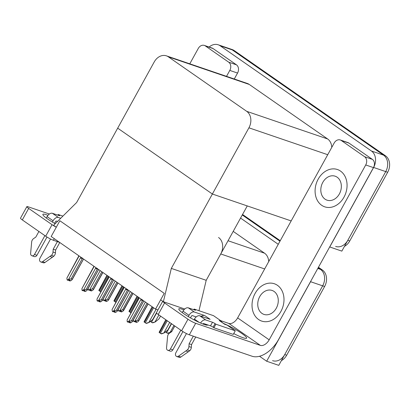 <?xml version="1.0" encoding="UTF-8"?>
<svg xmlns="http://www.w3.org/2000/svg" width="410" height="410" viewBox="0 0 410 410"><rect width="100%" height="100%" fill="white"/><g stroke="black" fill="none" stroke-linecap="round" stroke-linejoin="round"><path stroke-width="0.61" d="M171.318 268.401L163.385 301.724L160.664 299.833L164.241 293.355L59.87 220.749L51.168 236.514L155.539 309.114L164.241 293.355L59.87 220.749L56.293 227.227L53.577 225.336L76.629 202.53L117.685 128.156L212.375 194.022L248.921 127.817A12.444 9.794 -71.2 0 0 246.723 111.346L168.351 56.826A12.444 9.794 -71.2 0 0 166.414 55.847A12.444 9.794 -71.2 0 0 154.232 61.946L117.685 128.156L212.375 194.022L171.318 268.401L206.204 280.307L220.744 253.964A12.444 9.794 -71.2 0 0 218.545 237.498M311.19 280.43A12.444 9.794 108.8 0 1 310.56 281.711L266.664 361.231L278.774 365.361L322.67 285.842L284.735 354.568A12.444 9.794 108.8 0 1 272.558 360.672M266.664 361.231L259.515 356.259M318.452 267.279L322.409 270.036L320.471 269.375A12.444 9.794 108.8 0 1 322.67 285.842A12.444 9.794 108.8 0 0 320.471 269.375L318.175 267.776L320.471 269.375L317.796 268.463M242.269 214.973L279.974 241.203L242.269 214.973M240.557 218.074L278.262 244.304M268.704 261.621A12.444 9.794 -71.2 0 0 264.573 253.206L233.208 231.383M155.539 309.114L157.942 309.934M291.172 220.918L212.375 194.022L247.261 205.928L206.204 280.307L198.968 310.703M163.385 301.724L184.746 309.012M209.126 47.047A12.444 9.794 108.8 0 1 218.233 44.798L230.348 48.928A12.444 9.794 108.8 0 1 232.285 49.912L383.54 155.129A12.444 9.794 108.8 0 1 385.738 171.6L341.843 251.12L329.671 246.948M218.233 44.798A12.444 9.794 108.8 0 1 220.175 45.782L371.424 150.998A12.444 9.794 108.8 0 1 373.623 167.464L329.727 246.989M331.767 147.38A12.444 9.794 -71.2 0 0 327.636 138.959L249.265 84.439A12.444 9.794 -71.2 0 0 247.322 83.456L166.414 55.847M242.541 214.476L280.25 240.706M322.409 270.036A12.444 9.794 108.8 0 1 324.612 286.503L286.672 355.229A12.444 9.794 108.8 0 1 281.398 360.605M344.467 246.364A12.444 9.794 108.8 0 0 349.735 240.988L387.675 172.261A12.444 9.794 108.8 0 0 385.477 155.79L234.223 50.573A12.444 9.794 108.8 0 0 232.285 49.59L230.348 48.928A12.444 9.794 108.8 0 1 232.285 49.912L383.54 155.129A12.444 9.794 108.8 0 1 385.738 171.6L347.798 240.327A12.444 9.794 108.8 0 1 335.621 246.43M100.742 291.766A2.076 0.282 -151.1 0 1 100.101 291.361L99.287 290.792A2.076 0.282 -151.1 0 1 98.825 290.434L106.918 275.289M160.556 316.089L159.013 318.877L155.334 321.901L152.212 322.696A2.076 0.282 -151.1 0 1 151.526 322.255L150.711 321.691A2.076 0.282 -151.1 0 1 150.352 321.419M155.334 321.901L152.704 322.865L152.212 322.696M172.067 331.008L170.396 332.377L167.28 333.176A2.076 0.282 -151.1 0 1 166.593 332.736L165.778 332.167A2.076 0.282 -151.1 0 1 165.42 331.9M170.396 332.377L167.772 333.34L167.28 333.176M115.804 302.247A2.076 0.282 -151.1 0 1 115.169 301.842L114.354 301.273A2.076 0.282 -151.1 0 1 113.893 300.909L121.98 285.77M130.872 312.728A2.076 0.282 -151.1 0 1 130.236 312.323L129.416 311.754A2.076 0.282 -151.1 0 1 128.955 311.39L137.048 296.251M156.415 312.851L152.786 319.426L149.107 322.444L145.986 323.239A2.076 0.282 -151.1 0 1 145.299 322.798L144.484 322.234A2.076 0.282 -151.1 0 1 144.023 321.87L152.11 306.731M149.107 322.444L146.478 323.408L145.986 323.239M171.339 323.592L167.854 329.906L164.169 332.925L161.053 333.719A2.076 0.282 -151.1 0 1 160.366 333.279L159.551 332.715A2.076 0.282 -151.1 0 1 159.09 332.351L165.789 319.728M164.169 332.925L161.545 333.889L161.053 333.719M90.702 289.937L90.385 290.649L91.399 290.172L90.431 289.844L89.416 290.321L88.447 289.988L92.393 288.86L101.834 271.753M102.792 272.419L93.506 289.24L92.773 290.311L91.353 290.982L90.385 290.649M90.574 289.89L90.349 290.577M90.133 289.983L90.22 290.536M92.393 288.86L93.506 289.24L93.444 289.624L102.9 272.496M100.194 270.615L89.867 289.322M88.15 288.481L88.447 289.988M81.175 257.383L80.468 257.839L68.593 279.348L67.173 280.02L66.856 278.139L78.725 256.629L78.781 255.717M83.527 259.017L72.232 279.266L71.12 278.887L82.236 258.751L82.231 257.875M83.348 259.13A2.819 0.384 -151.1 0 0 83.507 259.11A2.819 0.384 -151.1 0 0 83.522 259.094L72.175 279.651L72.232 279.266L71.504 280.343L70.084 281.009L69.116 280.681L70.125 280.204L69.157 279.871L68.142 280.348L67.173 280.02M78.582 256.368A2.819 0.384 28.9 0 0 78.576 256.388L66.856 278.139M68.859 280.01L68.947 280.563L69.3 279.922M78.689 255.655L78.576 256.388A2.819 0.384 28.9 0 0 78.725 256.629M80.468 257.839A2.819 0.384 28.9 0 0 82.236 258.751M68.593 279.348L71.12 278.887M69.428 279.963L69.116 280.681M207.849 324.951A16.595 2.25 -151.1 0 1 198.727 322.204A16.595 2.25 -151.1 0 1 183.644 313.604A16.595 2.25 -151.1 0 1 178.806 308.894A16.595 2.25 -151.1 0 1 183.905 309.878M318.16 179.19A19.706 15.508 -71.2 0 0 324.715 206.824A19.706 15.508 -71.2 0 0 343.995 197.159A19.706 15.508 -71.2 0 0 337.44 169.525A19.706 15.508 -71.2 0 0 318.16 179.19A19.706 15.508 -71.2 0 0 324.715 206.824A19.706 15.508 -71.2 0 0 343.995 197.159A19.706 15.508 -71.2 0 0 337.44 169.525A19.706 15.508 -71.2 0 0 318.16 179.19M255.092 293.432A19.706 15.508 -71.2 0 0 261.647 321.066A19.706 15.508 -71.2 0 0 280.927 311.4A19.706 15.508 -71.2 0 0 274.377 283.766A19.706 15.508 -71.2 0 0 255.092 293.432A19.706 15.508 -71.2 0 0 261.647 321.066A19.706 15.508 -71.2 0 0 280.927 311.4A19.706 15.508 -71.2 0 0 274.377 283.766A19.706 15.508 -71.2 0 0 255.092 293.432M205.635 324.192L205.287 324.822M341.233 140.461L364.618 156.728L372.372 159.372A6.222 4.894 108.8 0 1 373.469 167.608L278.523 339.603A24.892 14.98 124.8 0 1 252.073 356.234L189.328 334.816A6.222 0.846 -151.1 0 1 181.615 330.742L187.975 319.226A6.222 0.846 28.9 0 0 195.688 323.305L260.365 345.379L228.821 323.434A8.297 4.992 124.8 0 0 237.641 317.893L334.176 143.018A6.222 4.894 -71.2 0 1 340.264 139.969A6.222 4.894 -71.2 0 1 341.233 140.461L348.987 143.105L372.372 159.372M340.264 139.969L348.013 142.613A6.222 4.894 108.8 0 1 348.987 143.105M162.76 301.288A6.222 0.846 28.9 0 0 164.584 302.959L158.229 314.47L181.615 330.742M158.229 314.47A6.222 0.846 -151.1 0 1 156.415 312.707L162.729 301.268M164.584 302.959L187.975 319.226M223.768 323.551A16.595 2.25 -151.1 0 1 239.312 331.803A16.595 2.25 -151.1 0 1 246.62 338.158A16.595 2.25 -151.1 0 1 233.736 333.576M220.683 320.656L228.821 323.434M237.641 317.893L269.185 339.834L365.72 164.963A6.222 4.894 -71.2 0 0 364.618 156.728M269.185 339.834A8.297 4.992 -55.2 0 1 260.365 345.379M55.217 223.711A16.595 2.25 -151.1 0 1 47.729 219.058A16.595 2.25 -151.1 0 1 42.891 214.343A16.595 2.25 -151.1 0 1 47.99 215.327M205.318 45.91A6.222 4.894 -71.2 0 0 204.349 45.418L212.098 48.062A6.222 4.894 108.8 0 1 213.072 48.554L205.318 45.91L228.703 62.182L236.457 64.826A6.222 4.894 108.8 0 1 237.554 73.062L234.274 79.007M213.072 48.554L236.457 64.826M59.619 242.387L53.413 240.27A6.222 0.846 -151.1 0 1 45.7 236.191L52.055 224.68A6.222 0.846 28.9 0 0 56.129 227.114M49.379 214.03L28.223 206.814A6.222 0.846 28.9 0 0 26.855 206.64A6.222 0.846 28.9 0 0 28.669 208.408L22.314 219.924L45.7 236.191M22.314 219.924A6.222 0.846 -151.1 0 1 20.5 218.156L26.855 206.64M28.669 208.408L52.055 224.68M226.52 76.357L229.805 70.412A6.222 4.894 -71.2 0 0 228.703 62.182M204.349 45.418A6.222 4.894 -71.2 0 0 198.261 48.472L189.784 63.822M105.765 300.417L105.452 301.13L106.462 300.653L105.493 300.325L104.483 300.802L103.515 300.468L107.456 299.341L116.901 282.234M117.854 282.9L108.573 299.72L107.84 300.791L106.421 301.463L105.452 301.13M105.642 300.371L105.411 301.058M105.201 300.463L105.288 301.017M107.456 299.341L108.573 299.72L108.512 300.105L117.967 282.977M115.261 281.096L104.934 299.802M103.212 298.962L103.515 300.468M120.832 310.898L120.519 311.61L121.529 311.134L120.56 310.806L119.546 311.282L118.577 310.949L122.523 309.822L131.964 292.714M132.922 293.381L122.908 311.272L121.488 311.943L120.519 311.61M120.704 310.852L120.478 311.538M120.263 310.944L120.35 311.497M122.523 309.822L123.635 310.201L123.579 310.58L133.03 293.457M130.324 291.577L119.997 310.283M118.28 309.442L118.577 310.949M135.9 321.378L135.582 322.091L136.597 321.614L135.628 321.286L134.613 321.763L133.645 321.43L137.591 320.302L147.031 303.195M147.984 303.861L138.703 320.681L137.97 321.753L136.55 322.424L135.582 322.091M135.772 321.332L135.541 322.019M135.331 321.425L135.418 321.978M137.591 320.302L138.703 320.681L138.641 321.061L148.097 303.938M145.391 302.057L135.064 320.763M133.342 319.923L133.645 321.43M96.237 267.863L95.535 268.319L83.66 289.829L82.015 290.341L81.918 288.619L93.793 267.11L93.844 266.198M98.59 269.498L87.299 289.747L86.187 289.368L97.298 269.232L97.298 268.355M98.415 269.611A2.819 0.384 -151.1 0 0 98.574 269.59A2.819 0.384 -151.1 0 0 98.584 269.575L87.238 290.131L87.299 289.747L86.566 290.823L85.147 291.489L84.178 291.161L85.193 290.68L84.224 290.352L83.21 290.828L82.241 290.495M93.649 266.848A2.819 0.384 28.9 0 0 93.639 266.869L81.918 288.619M83.927 290.49L84.014 291.044L84.368 290.403M93.752 266.136L93.639 266.869A2.819 0.384 28.9 0 0 93.793 267.11M95.535 268.319A2.819 0.384 28.9 0 0 97.298 269.232M83.66 289.829L86.187 289.368M84.496 290.444L84.178 291.161M111.305 278.344L110.597 278.8L98.728 300.31L97.083 300.822L96.986 299.1L108.86 277.59L108.911 276.678M113.657 279.979L102.362 300.228L101.249 299.848L112.366 279.712L112.361 278.831M113.478 280.091A2.819 0.384 -151.1 0 0 113.642 280.071A2.819 0.384 -151.1 0 0 113.652 280.056L102.305 300.612L102.362 300.228L101.634 301.299L100.214 301.97L99.246 301.637L100.255 301.16L99.287 300.832L98.277 301.309L97.308 300.976M108.86 277.59A2.819 0.384 28.9 0 1 108.706 277.344A2.819 0.384 28.9 0 0 108.706 277.344L96.986 299.1M98.994 300.971L99.076 301.524L99.435 300.884M110.597 278.8A2.819 0.384 28.9 0 0 112.366 279.712M98.728 300.31L101.249 299.848M99.558 300.925L99.246 301.637M126.367 288.824L125.665 289.281L113.79 310.79L112.371 311.457L112.053 309.581L123.922 288.071L123.974 287.159M128.725 290.459L117.429 310.708L116.317 310.329L127.433 290.193L127.428 289.311M128.545 290.572A2.819 0.384 -151.1 0 0 128.704 290.552A2.819 0.384 -151.1 0 0 128.719 290.536L117.368 311.093L117.429 310.708L116.696 311.779L115.277 312.451L114.308 312.118L115.323 311.641L114.354 311.313L113.339 311.79L112.371 311.457M123.922 288.071A2.819 0.384 28.9 0 1 123.774 287.825A2.819 0.384 28.9 0 0 123.774 287.825L112.053 309.581M114.057 311.451L114.144 312.005L114.498 311.359M125.665 289.281A2.819 0.384 28.9 0 0 127.433 290.193M113.79 310.79L116.317 310.329M114.626 311.405L114.308 312.118M141.435 299.305L140.727 299.761L128.858 321.271L127.213 321.783L127.115 320.056L138.99 298.552L139.041 297.639M143.787 300.94L132.497 321.189L131.379 320.81L142.495 300.673L142.49 299.792M143.608 301.053A2.819 0.384 -151.1 0 0 143.772 301.032A2.819 0.384 -151.1 0 0 143.782 301.017L132.435 321.568L132.497 321.189L131.764 322.26L130.344 322.931L129.375 322.598L130.385 322.122L129.416 321.794L128.407 322.27L127.438 321.937M138.99 298.552A2.819 0.384 28.9 0 1 138.836 298.306A2.819 0.384 28.9 0 0 138.836 298.306L127.115 320.056M129.124 321.932L129.212 322.486L129.565 321.84M140.727 299.761A2.819 0.384 28.9 0 0 142.495 300.673M128.858 321.271L131.379 320.81M129.693 321.886L129.375 322.598M201.223 316.294A6.222 3.746 -55.2 0 1 204.713 315.556L210.151 319.339L199.737 315.787L205.717 319.949L212.503 322.26A2.076 0.282 -151.1 0 1 215.071 323.623L215.885 324.187L213.902 327.785L233.28 334.401L235.268 330.803L227.109 325.125L224.685 324.3L219.247 320.517A6.222 3.746 -55.2 0 1 219.821 320.805L224.998 324.407M194.299 312A4.976 2.998 124.8 0 0 189.005 315.326L183.024 311.164A4.976 2.998 -55.2 0 1 188.313 307.838L194.299 312L204.713 315.556M189.005 315.326L188.298 316.607M180.81 330.178L170.411 349.012A2.65 2.086 108.8 0 1 167.818 350.309A2.65 2.086 108.8 0 1 166.537 347.905L167.613 336.164A4.146 3.265 108.8 0 1 169.581 333.099L171.708 331.659L174.824 326.017M196.2 316.93L192.31 315.597A0.83 0.497 -55.2 0 0 191.429 316.156L190.471 317.883M182.906 331.587L172.835 349.838L170.411 349.012M199.209 322.424L194.442 319.113L194.038 319.851M186.463 333.571L175.849 352.795A2.65 2.086 108.8 0 0 176.73 356.51A2.65 2.086 108.8 0 0 178.458 356.198L187.344 349.889L189.763 350.719L188.298 351.795L185.879 350.97M194.442 319.113A4.976 2.998 -55.2 0 1 199.737 315.787M221.374 321.886L221.672 321.343L213.513 315.669L194.135 309.053L193.776 309.704M219.247 320.517L221.672 321.343M202.909 324.002A0.83 0.497 -55.2 0 1 203.734 323.546L210.514 325.858A2.076 0.282 -151.1 0 1 213.087 327.221L213.902 327.785M193.305 336.174L189.112 343.764L191.537 344.59L191.337 347.378A4.146 3.265 108.8 0 1 189.763 350.719M191.337 347.378L188.918 346.547A4.146 3.265 108.8 0 1 187.344 349.889M188.918 346.547L189.112 343.764M205.717 319.949A4.976 2.998 124.8 0 0 200.562 323.034M195.729 337.005L191.537 344.59M215.885 324.187L235.268 330.803M194.135 309.053L194.95 309.622A2.076 0.282 -151.1 0 1 195.555 310.211A2.076 0.282 -151.1 0 1 195.098 310.155L188.313 307.838M183.024 311.164L182.235 312.594M176.73 356.51L179.155 357.335A2.65 2.086 -71.2 0 0 180.877 357.023L188.298 351.795M167.818 350.309L170.242 351.139A2.65 2.086 -71.2 0 0 172.835 349.838M203.222 324.125A6.222 3.746 -55.2 0 1 203.519 323.536M58.379 217.454A4.976 2.998 124.8 0 0 53.09 220.78L47.109 216.618A4.976 2.998 -55.2 0 1 52.398 213.292L58.379 217.454L60.731 218.258M53.09 220.78L52.383 222.056M44.89 235.632L34.496 254.461A2.65 2.086 108.8 0 1 31.903 255.763A2.65 2.086 108.8 0 1 30.622 253.359L31.698 241.618A4.146 3.265 108.8 0 1 33.661 238.548L35.793 237.108L38.909 231.471M57.518 221.436L56.395 221.051A0.83 0.497 -55.2 0 0 55.514 221.605L54.556 223.337M46.991 237.041L36.915 255.292L34.496 254.461M50.548 239.025L39.934 258.249A2.65 2.086 108.8 0 0 40.816 261.959A2.65 2.086 108.8 0 0 42.543 261.652L51.429 255.343L53.848 256.168L52.383 257.244L49.964 256.419M57.39 241.628L53.197 249.218L55.622 250.044L55.422 252.826A4.146 3.265 108.8 0 1 53.848 256.168M55.422 252.826L52.998 252.001A4.146 3.265 108.8 0 1 51.429 255.343M52.998 252.001L53.197 249.218M59.783 242.505L55.622 250.044M62.904 216.106L58.215 214.507L57.861 215.153M58.215 214.507L59.035 215.076A2.076 0.282 -151.1 0 1 59.64 215.665A2.076 0.282 -151.1 0 1 59.183 215.609L52.398 213.292M47.109 216.618L46.32 218.043M40.816 261.959L43.24 262.789A2.65 2.086 -71.2 0 0 44.962 262.477L52.383 257.244M31.903 255.763L34.327 256.588A2.65 2.086 -71.2 0 0 36.915 255.292M259.72 296.645A12.654 9.958 -71.2 0 0 263.927 314.393A12.654 9.958 -71.2 0 0 276.304 308.187A12.654 9.958 -71.2 0 0 272.096 290.444A12.654 9.958 -71.2 0 0 259.72 296.645M322.783 182.404A12.654 9.958 -71.2 0 0 326.99 200.147A12.654 9.958 -71.2 0 0 339.372 193.945A12.654 9.958 -71.2 0 0 335.165 176.197A12.654 9.958 -71.2 0 0 322.783 182.404M220.744 253.964L264.655 268.95M310.56 281.711L324.612 286.503M228.042 240.737L264.573 253.206M373.623 167.464L387.675 172.261M371.424 150.998L385.477 155.79M220.175 45.782L234.223 50.573M246.723 111.346L327.636 138.959M248.921 127.817L327.723 154.708M168.351 56.826L249.265 84.439M286.672 355.229L284.735 354.568M349.735 240.988L347.798 240.327M107.589 275.756L99.287 290.792M108.404 276.325L100.101 291.361M151.28 320.661L150.711 321.691M156.579 313.107L151.526 322.255M158.89 314.931L155.093 321.814M166.342 331.142L165.778 332.167M171.554 323.741L166.593 332.736M173.958 325.412L170.155 332.295M122.651 286.236L114.354 301.273M123.466 286.805L115.169 301.842M137.719 296.717L129.416 311.754M138.534 297.286L130.236 312.323M152.781 307.198L144.484 322.234M153.601 307.766L145.299 322.798M156.077 309.299L148.866 322.362M166.46 320.195L159.551 332.715M167.275 320.763L160.366 333.279M169.673 322.434L163.928 332.843M195.688 323.305L189.328 334.816M373.469 167.608L365.72 164.963M54.289 238.681L53.413 240.27M237.554 73.062L229.805 70.412M212.503 322.26L210.514 325.858M215.071 323.623L213.087 327.221M194.95 309.622L194.724 310.027M180.877 357.023L178.458 356.198M59.035 215.076L58.809 215.481M44.962 262.477L42.543 261.652M108.706 277.344L108.819 276.612M123.774 287.825L123.881 287.092M138.836 298.306L138.949 297.573"/></g></svg>
